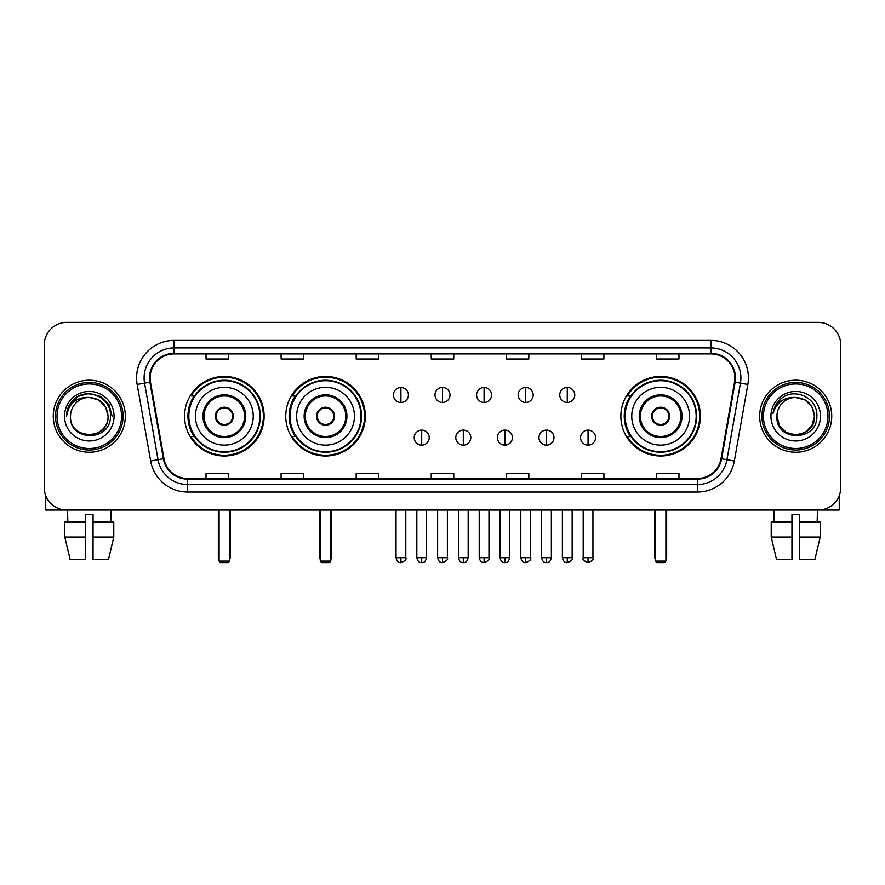 <?xml version="1.0" encoding="UTF-8"?>
<svg xmlns="http://www.w3.org/2000/svg" width="885" height="885" viewBox="0 0 885 885"><rect width="100%" height="100%" fill="white"/><g stroke="black" fill="none" stroke-linecap="round" stroke-linejoin="round"><path stroke-width="1.33" d="M620.872 416.227A39.792 39.792 0 0 0 660.653 456.007A39.792 39.792 0 0 0 700.444 416.227A39.792 39.792 0 0 0 660.653 376.435A39.792 39.792 0 0 0 620.872 416.227M285.755 416.227A39.792 39.792 0 0 0 325.536 456.007A39.792 39.792 0 0 0 365.328 416.227A39.792 39.792 0 0 0 325.536 376.435A39.792 39.792 0 0 0 285.755 416.227M184.556 416.227A39.792 39.792 0 0 0 224.347 456.007A39.792 39.792 0 0 0 264.128 416.227A39.792 39.792 0 0 0 224.347 376.435A39.792 39.792 0 0 0 184.556 416.227M194.103 436.493A36.407 36.407 0 0 1 194.103 395.96M295.291 436.493A36.407 36.407 0 0 1 295.291 395.96M630.408 436.493A36.407 36.407 0 0 1 630.408 395.96M44.25 344.907L44.25 487.547A22.523 22.523 0 0 0 66.773 510.059L818.227 510.059A22.523 22.523 0 0 0 840.75 487.547L840.75 344.907A22.523 22.523 0 0 0 818.227 322.383L66.773 322.383A22.523 22.523 0 0 0 44.25 344.907L44.25 487.547M53.255 416.227A36.031 36.031 0 0 0 89.296 452.257A36.031 36.031 0 0 0 125.327 416.227A36.031 36.031 0 0 0 89.296 380.196A36.031 36.031 0 0 0 53.255 416.227A36.031 36.031 0 0 0 89.296 452.257A36.031 36.031 0 0 0 125.327 416.227A36.031 36.031 0 0 0 89.296 380.196A36.031 36.031 0 0 0 53.255 416.227M759.673 416.227A36.031 36.031 0 0 0 795.703 452.257A36.031 36.031 0 0 0 831.745 416.227A36.031 36.031 0 0 0 795.703 380.196A36.031 36.031 0 0 0 759.673 416.227A36.031 36.031 0 0 0 795.703 452.257A36.031 36.031 0 0 0 831.745 416.227A36.031 36.031 0 0 0 795.703 380.196A36.031 36.031 0 0 0 759.673 416.227M150.096 377.939A24.028 24.028 0 0 1 174.124 353.911L710.876 353.911A24.028 24.028 0 0 1 734.539 382.11L721.032 458.684A24.028 24.028 0 0 1 697.38 478.531L187.62 478.531A24.028 24.028 0 0 1 163.968 458.684L150.461 382.11A24.028 24.028 0 0 1 150.096 377.939M149.499 377.939A24.625 24.625 0 0 0 149.875 382.22L163.371 458.784A24.625 24.625 0 0 0 187.62 479.139L697.38 479.139A24.625 24.625 0 0 0 721.629 458.784L735.125 382.22A24.625 24.625 0 0 0 710.876 353.314L174.124 353.314A24.625 24.625 0 0 0 149.499 377.939M137.153 384.455A37.535 37.535 0 0 1 174.124 340.404L710.876 340.404A37.535 37.535 0 0 1 747.847 384.455L734.34 461.03A37.535 37.535 0 0 1 697.38 492.049L187.62 492.049A37.535 37.535 0 0 1 150.66 461.03L137.153 384.455L144.554 383.15A30.024 30.024 0 0 1 174.124 347.916L710.876 347.916A30.024 30.024 0 0 1 740.446 383.15L726.95 459.724A30.024 30.024 0 0 1 697.38 484.537L187.62 484.537A30.024 30.024 0 0 1 158.05 459.724L144.554 383.15A30.024 30.024 0 0 1 144.089 377.939M818.227 322.383L66.773 322.383M66.773 510.059L818.227 510.059M840.75 487.547L840.75 344.907M721.629 458.784L726.95 459.724L740.446 383.15L747.847 384.455M431.238 353.911L431.238 359L453.762 359L453.762 353.911M356.168 353.911L356.168 359L378.691 359L378.691 353.911M281.098 353.911L281.098 359L303.621 359L303.621 353.911M206.028 353.911L206.028 359L228.551 359L228.551 353.911M506.308 353.911L506.308 359L528.832 359L528.832 353.911M581.379 353.911L581.379 359L603.902 359L603.902 353.911M656.449 353.911L656.449 359L678.972 359L678.972 353.911M453.762 478.531L453.762 473.453L431.238 473.453L431.238 478.531M378.691 478.531L378.691 473.453L356.168 473.453L356.168 478.531M303.621 478.531L303.621 473.453L281.098 473.453L281.098 478.531M228.551 478.531L228.551 473.453L206.028 473.453L206.028 478.531M528.832 478.531L528.832 473.453L506.308 473.453L506.308 478.531M603.902 478.531L603.902 473.453L581.379 473.453L581.379 478.531M678.972 478.531L678.972 473.453L656.449 473.453L656.449 478.531M45.755 495.633L45.755 510.059L132.838 510.059M64.804 522.073L64.804 537.084L70.136 559.608L64.804 537.084L64.804 522.073L85.535 522.073L85.535 514.572L93.047 514.572L93.047 522.073L113.778 522.073L113.778 537.084L108.446 559.608L113.778 537.084L93.047 537.084L93.047 522.073M111.067 510.059L110.736 522.073M85.535 522.073L85.535 559.608L70.136 559.608M64.804 537.084L85.535 537.084M108.446 559.608L93.047 559.608L93.047 537.084M67.525 510.059L67.846 522.073M121.577 416.227A32.28 32.28 0 0 0 89.296 383.946A32.28 32.28 0 0 0 57.016 416.227A32.28 32.28 0 0 0 89.296 448.507A32.28 32.28 0 0 0 121.577 416.227M123.07 416.227A33.785 33.785 0 0 0 89.296 382.442A33.785 33.785 0 0 0 55.512 416.227A33.785 33.785 0 0 0 89.296 450.011A33.785 33.785 0 0 0 123.07 416.227M108.059 416.227C106.941 404.821 100.691 398.571 89.296 397.453L98.677 399.976L105.547 406.846L108.059 416.227L105.547 406.846L98.677 399.976L89.296 397.453L98.677 399.976L105.547 406.846L108.059 416.227L105.547 406.846L98.677 399.976L89.296 397.453L98.677 399.976L105.547 406.846L108.059 416.227L105.547 406.846L98.677 399.976L89.296 397.453L98.677 399.976L105.547 406.846L108.059 416.227C109.209 440.431 69.373 440.431 70.523 416.227C68.853 442.268 111.311 441.692 110.426 416.227C111.82 398.35 88.4 386.988 74.904 398.504C70.192 402.432 67.437 407.432 66.629 413.494C70.169 402.321 77.725 396.967 89.296 397.453L98.677 399.976L105.547 406.846L108.059 416.227C109.209 440.431 69.373 440.431 70.523 416.227C69.373 440.431 109.209 440.431 108.059 416.227C109.209 440.431 69.373 440.431 70.523 416.227C69.373 440.431 109.209 440.431 108.059 416.227C109.209 440.431 69.373 440.431 70.523 416.227C69.373 440.431 109.209 440.431 108.059 416.227C109.209 440.431 69.373 440.431 70.523 416.227C69.373 440.431 109.209 440.431 108.059 416.227C109.209 440.431 69.373 440.431 70.523 416.227C69.373 440.431 109.209 440.431 108.059 416.227C109.209 440.431 69.373 440.431 70.523 416.227C69.373 440.431 109.209 440.431 108.059 416.227C109.209 440.431 69.373 440.431 70.523 416.227A18.773 18.773 0 0 1 89.296 397.453L98.677 399.976L105.547 406.846L108.059 416.227C108.811 430.796 90.082 440.464 78.654 431.681M64.516 416.227A24.769 24.769 0 0 0 89.296 440.995A24.769 24.769 0 0 0 114.065 416.227A24.769 24.769 0 0 0 89.296 391.447A24.769 24.769 0 0 0 64.516 416.227M74.893 398.504L69.362 405.087M69.207 405.374L77.88 396.458L89.296 393.394L100.713 396.458L109.065 404.81L112.118 416.227L109.065 404.81L100.713 396.458L89.296 393.394L77.88 396.458L69.517 404.81L66.463 416.227M69.019 405.728L69.517 404.821L69.019 405.728M195.441 416.227A28.906 28.906 0 0 1 224.347 387.32A28.906 28.906 0 0 1 253.243 416.227A28.906 28.906 0 0 1 224.347 445.133A28.906 28.906 0 0 1 195.441 416.227A28.906 28.906 0 0 0 224.347 445.133A28.906 28.906 0 0 0 253.243 416.227M204.081 416.227A20.267 20.267 0 0 0 224.347 436.493A20.267 20.267 0 0 0 244.614 416.227A20.267 20.267 0 0 0 224.347 395.96A20.267 20.267 0 0 0 204.081 416.227M194.556 395.96A36.031 36.031 0 0 0 194.556 436.493M259.858 416.227A35.511 35.511 0 0 0 224.347 380.716A35.511 35.511 0 0 0 188.837 416.227A35.511 35.511 0 0 0 224.347 451.737A35.511 35.511 0 0 0 259.858 416.227M215.332 416.227A9.005 9.005 0 0 0 224.347 425.231A9.005 9.005 0 0 0 233.352 416.227A9.005 9.005 0 0 0 224.347 407.222A9.005 9.005 0 0 0 215.332 416.227M263.376 416.227A39.04 39.04 0 0 1 190.983 436.493L194.6 436.493A35.997 35.997 0 0 0 248.154 443.219A35.997 35.997 0 0 0 248.154 389.234A35.997 35.997 0 0 0 194.6 395.96L190.983 395.96A39.04 39.04 0 0 1 263.376 416.227M215.619 413.97L215.929 413.97A8.706 8.706 0 0 1 232.755 413.97L232.29 413.97A8.253 8.253 0 0 1 224.347 424.479A8.253 8.253 0 0 1 216.405 413.97A8.253 8.253 0 0 1 232.29 413.97L233.065 413.97M233.065 418.472L232.755 418.472A8.706 8.706 0 0 1 215.929 418.472L215.619 418.472M219.093 510.059L219.093 561.112L229.602 561.112L229.602 510.059M219.093 561.112L220.586 562.617L228.098 562.617L229.602 561.112M296.641 416.227A28.906 28.906 0 0 1 325.536 387.32A28.906 28.906 0 0 1 354.442 416.227A28.906 28.906 0 0 1 325.536 445.133A28.906 28.906 0 0 1 296.641 416.227A28.906 28.906 0 0 0 325.536 445.133A28.906 28.906 0 0 0 354.442 416.227M305.27 416.227A20.267 20.267 0 0 0 325.536 436.493A20.267 20.267 0 0 0 345.814 416.227A20.267 20.267 0 0 0 325.536 395.96A20.267 20.267 0 0 0 305.27 416.227M295.745 395.96A36.031 36.031 0 0 0 295.745 436.493M361.047 416.227A35.511 35.511 0 0 0 325.536 380.716A35.511 35.511 0 0 0 290.037 416.227A35.511 35.511 0 0 0 325.536 451.737A35.511 35.511 0 0 0 361.047 416.227M316.531 416.227A9.005 9.005 0 0 0 325.536 425.231A9.005 9.005 0 0 0 334.552 416.227A9.005 9.005 0 0 0 325.536 407.222A9.005 9.005 0 0 0 316.531 416.227M364.576 416.227A39.04 39.04 0 0 1 292.183 436.493L295.8 436.493A35.997 35.997 0 0 0 349.354 443.219A35.997 35.997 0 0 0 349.354 389.234A35.997 35.997 0 0 0 295.8 395.96L292.183 395.96A39.04 39.04 0 0 1 364.576 416.227M316.819 413.97L317.129 413.97A8.706 8.706 0 0 1 333.955 413.97L333.49 413.97A8.253 8.253 0 0 1 325.536 424.479A8.253 8.253 0 0 1 317.593 413.97A8.253 8.253 0 0 1 333.49 413.97L334.264 413.97M334.264 418.472L333.955 418.472A8.706 8.706 0 0 1 317.129 418.472L316.819 418.472M320.281 510.059L320.281 561.112L330.791 561.112L330.791 510.059M320.281 561.112L321.786 562.617L329.297 562.617L330.791 561.112M631.757 416.227A28.906 28.906 0 0 1 660.653 387.32A28.906 28.906 0 0 1 689.559 416.227A28.906 28.906 0 0 1 660.653 445.133A28.906 28.906 0 0 1 631.757 416.227A28.906 28.906 0 0 0 660.653 445.133A28.906 28.906 0 0 0 689.559 416.227M640.386 416.227A20.267 20.267 0 0 0 660.653 436.493A20.267 20.267 0 0 0 680.919 416.227A20.267 20.267 0 0 0 660.653 395.96A20.267 20.267 0 0 0 640.386 416.227M630.861 395.96A36.031 36.031 0 0 0 630.861 436.493M696.163 416.227A35.511 35.511 0 0 0 660.653 380.716A35.511 35.511 0 0 0 625.142 416.227A35.511 35.511 0 0 0 660.653 451.737A35.511 35.511 0 0 0 696.163 416.227M651.648 416.227A9.005 9.005 0 0 0 660.653 425.231A9.005 9.005 0 0 0 669.668 416.227A9.005 9.005 0 0 0 660.653 407.222A9.005 9.005 0 0 0 651.648 416.227M699.692 416.227A39.04 39.04 0 0 1 627.288 436.493L630.905 436.493A35.997 35.997 0 0 0 684.47 443.219A35.997 35.997 0 0 0 684.47 389.234A35.997 35.997 0 0 0 630.905 395.96L627.288 395.96A39.04 39.04 0 0 1 699.692 416.227M651.935 413.97L652.245 413.97A8.706 8.706 0 0 1 669.071 413.97L668.595 413.97A8.253 8.253 0 0 1 660.653 424.479A8.253 8.253 0 0 1 652.71 413.97A8.253 8.253 0 0 1 668.595 413.97L669.381 413.97M669.381 418.472L668.595 418.472A8.253 8.253 0 0 1 652.71 418.472L651.935 418.472M668.595 418.472L669.071 418.472A8.706 8.706 0 0 1 652.245 418.472L652.71 418.472M655.398 510.059L655.398 561.112L665.907 561.112L665.907 510.059M655.398 561.112L656.902 562.617L664.414 562.617L665.907 561.112M400.916 387.475A7.511 7.511 0 0 0 393.405 394.976A7.511 7.511 0 0 0 400.916 402.487A7.511 7.511 0 0 0 408.416 394.976A7.511 7.511 0 0 0 400.916 387.475L400.916 402.487A7.511 7.511 0 0 0 408.416 394.976A7.511 7.511 0 0 0 400.916 387.475M442.5 387.475A7.511 7.511 0 0 0 434.989 394.976A7.511 7.511 0 0 0 442.5 402.487A7.511 7.511 0 0 0 450.011 394.976A7.511 7.511 0 0 0 442.5 387.475L442.5 402.487A7.511 7.511 0 0 0 450.011 394.976A7.511 7.511 0 0 0 442.5 387.475M484.084 387.475A7.511 7.511 0 0 0 476.584 394.976A7.511 7.511 0 0 0 484.084 402.487A7.511 7.511 0 0 0 491.595 394.976A7.511 7.511 0 0 0 484.084 387.475L484.084 402.487A7.511 7.511 0 0 0 491.595 394.976A7.511 7.511 0 0 0 484.084 387.475M525.679 387.475A7.511 7.511 0 0 0 518.167 394.976A7.511 7.511 0 0 0 525.679 402.487A7.511 7.511 0 0 0 533.19 394.976A7.511 7.511 0 0 0 525.679 387.475L525.679 402.487A7.511 7.511 0 0 0 533.19 394.976A7.511 7.511 0 0 0 525.679 387.475M567.263 387.475A7.511 7.511 0 0 0 559.762 394.976A7.511 7.511 0 0 0 567.263 402.487A7.511 7.511 0 0 0 574.774 394.976A7.511 7.511 0 0 0 567.263 387.475L567.263 402.487A7.511 7.511 0 0 0 574.774 394.976A7.511 7.511 0 0 0 567.263 387.475M421.702 430.11A7.511 7.511 0 0 0 414.202 437.621A7.511 7.511 0 0 0 421.702 445.133A7.511 7.511 0 0 0 429.214 437.621A7.511 7.511 0 0 0 421.702 430.11L421.702 445.133A7.511 7.511 0 0 0 429.214 437.621A7.511 7.511 0 0 0 421.702 430.11M463.298 430.11A7.511 7.511 0 0 0 455.786 437.621A7.511 7.511 0 0 0 463.298 445.133A7.511 7.511 0 0 0 470.798 437.621A7.511 7.511 0 0 0 463.298 430.11L463.298 445.133A7.511 7.511 0 0 0 470.798 437.621A7.511 7.511 0 0 0 463.298 430.11M504.881 430.11A7.511 7.511 0 0 0 497.381 437.621A7.511 7.511 0 0 0 504.881 445.133A7.511 7.511 0 0 0 512.393 437.621A7.511 7.511 0 0 0 504.881 430.11L504.881 445.133A7.511 7.511 0 0 0 512.393 437.621A7.511 7.511 0 0 0 504.881 430.11M546.476 430.11A7.511 7.511 0 0 0 538.965 437.621A7.511 7.511 0 0 0 546.476 445.133A7.511 7.511 0 0 0 553.977 437.621A7.511 7.511 0 0 0 546.476 430.11L546.476 445.133A7.511 7.511 0 0 0 553.977 437.621A7.511 7.511 0 0 0 546.476 430.11M588.06 430.11A7.511 7.511 0 0 0 580.56 437.621A7.511 7.511 0 0 0 588.06 445.133A7.511 7.511 0 0 0 595.572 437.621A7.511 7.511 0 0 0 588.06 430.11L588.06 445.133A7.511 7.511 0 0 0 595.572 437.621A7.511 7.511 0 0 0 588.06 430.11M839.245 495.633L839.245 510.059L752.161 510.059M791.953 522.073L791.953 537.084L771.222 537.084L776.554 559.608L771.222 537.084L771.222 522.073L791.953 522.073L791.953 514.572L799.465 514.572L799.465 522.073L820.196 522.073L820.196 537.084L814.864 559.608L820.196 537.084L799.465 537.084L799.465 522.073M817.475 510.059L817.154 522.073M791.953 537.084L791.953 559.608L776.554 559.608M814.864 559.608L799.465 559.608L799.465 537.084M773.933 510.059L774.264 522.073M827.984 416.227A32.28 32.28 0 0 0 795.703 383.946A32.28 32.28 0 0 0 763.423 416.227A32.28 32.28 0 0 0 795.703 448.507A32.28 32.28 0 0 0 827.984 416.227M829.488 416.227A33.785 33.785 0 0 0 795.703 382.442A33.785 33.785 0 0 0 761.93 416.227A33.785 33.785 0 0 0 795.703 450.011A33.785 33.785 0 0 0 829.488 416.227M805.096 432.477L795.703 434.989L786.322 432.477L779.453 425.608L776.942 416.227A18.773 18.773 0 0 1 795.703 397.453L805.096 399.976L811.965 406.846L814.477 416.227L811.965 406.846L805.096 399.976L795.703 397.453L805.096 399.976L811.965 406.846L814.477 416.227L811.965 406.846L805.096 399.976L795.703 397.453L805.096 399.976L795.703 397.453L805.096 399.976L811.965 406.846L814.477 416.227C815.627 440.431 775.791 440.431 776.942 416.227C775.271 442.268 817.729 441.692 816.844 416.227C818.238 398.35 794.818 386.988 781.322 398.504C776.61 402.432 773.855 407.432 773.036 413.494C776.576 402.321 784.132 396.967 795.703 397.453L805.096 399.976L811.965 406.846L814.477 416.227C815.627 440.431 775.791 440.431 776.942 416.227C775.791 440.431 815.627 440.431 814.477 416.227L811.965 425.608L805.096 432.477L795.703 434.989L786.322 432.477M795.703 397.453C807.109 398.571 813.359 404.821 814.477 416.227C815.627 440.431 775.791 440.431 776.942 416.227C775.791 440.431 815.627 440.431 814.477 416.227C815.627 440.431 775.791 440.431 776.942 416.227C775.791 440.431 815.627 440.431 814.477 416.227C815.627 440.431 775.791 440.431 776.942 416.227M770.935 416.227A24.769 24.769 0 0 0 795.703 440.995A24.769 24.769 0 0 0 820.483 416.227A24.769 24.769 0 0 0 795.703 391.447A24.769 24.769 0 0 0 770.935 416.227M814.477 416.227C815.229 430.796 796.489 440.464 785.061 431.681M781.311 398.504L775.78 405.087M775.437 405.728L775.935 404.821L775.437 405.728M710.876 340.404L710.876 353.314M144.554 383.15L149.875 382.22M187.62 492.049L187.62 479.139M697.38 479.139L697.38 492.049M150.66 461.03L163.371 458.784M735.125 382.22L740.446 383.15M174.124 340.404L174.124 353.314M726.95 459.724L734.34 461.03M245.742 416.227A21.395 21.395 0 0 0 224.347 394.832A21.395 21.395 0 0 0 202.953 416.227A21.395 21.395 0 0 0 224.347 437.621A21.395 21.395 0 0 0 245.742 416.227M218.341 510.059L218.341 556.61L219.093 556.61M229.602 556.61L230.354 556.61L230.354 510.059M346.931 416.227A21.395 21.395 0 0 0 325.536 394.832A21.395 21.395 0 0 0 304.141 416.227A21.395 21.395 0 0 0 325.536 437.621A21.395 21.395 0 0 0 346.931 416.227M319.529 510.059L319.529 556.61L320.281 556.61M330.791 556.61L331.543 556.61L331.543 510.059M682.047 416.227A21.395 21.395 0 0 0 660.653 394.832A21.395 21.395 0 0 0 639.258 416.227A21.395 21.395 0 0 0 660.653 437.621A21.395 21.395 0 0 0 682.047 416.227M654.646 510.059L654.646 556.61L655.398 556.61M665.907 556.61L666.659 556.61L666.659 510.059M400.916 557.738L396.026 557.738C396.878 561.212 398.504 562.838 400.916 562.617L400.916 557.738L405.795 557.738L405.795 510.059M442.5 557.738L437.621 557.738C438.473 561.212 440.099 562.838 442.5 562.617L442.5 557.738L447.379 557.738L447.379 510.059M484.084 557.738L479.205 557.738C480.057 561.212 481.683 562.838 484.084 562.617L484.084 557.738L488.974 557.738L488.974 510.059M525.679 557.738L520.8 557.738C521.652 561.212 523.278 562.838 525.679 562.617L525.679 557.738L530.558 557.738L530.558 510.059M567.263 557.738L562.384 557.738C563.236 561.212 564.862 562.838 567.263 562.617L567.263 557.738L572.153 557.738L572.153 510.059M421.702 557.738L416.824 557.738C417.676 561.212 419.302 562.838 421.702 562.617L421.702 557.738L426.581 557.738L426.581 510.059M463.298 557.738L458.419 557.738C459.271 561.212 460.897 562.838 463.298 562.617L463.298 557.738L468.176 557.738L468.176 510.059M504.881 557.738L500.003 557.738C500.855 561.212 502.481 562.838 504.881 562.617L504.881 557.738L509.76 557.738L509.76 510.059M546.476 557.738L541.598 557.738C542.45 561.212 544.076 562.838 546.476 562.617L546.476 557.738L551.355 557.738L551.355 510.059M588.06 557.738L583.182 557.738C582.197 559.298 583.823 560.924 588.06 562.617L588.06 557.738L592.939 557.738L592.939 510.059M218.341 556.61A6.007 6.007 0 0 0 219.093 559.519M229.602 559.519A6.007 6.007 0 0 0 230.354 556.61M319.529 556.61A6.007 6.007 0 0 0 320.281 559.519M330.791 559.519A6.007 6.007 0 0 0 331.543 556.61M654.646 556.61A6.007 6.007 0 0 0 655.398 559.519M665.907 559.519A6.007 6.007 0 0 0 666.659 556.61M396.026 557.738L396.026 510.059M405.795 557.738C406.779 559.298 405.153 560.924 400.916 562.617M437.621 557.738L437.621 510.059M447.379 557.738C448.374 559.298 446.748 560.924 442.5 562.617M479.205 557.738L479.205 510.059M488.974 557.738C489.958 559.298 488.332 560.924 484.084 562.617M520.8 557.738L520.8 510.059M530.558 557.738C531.553 559.298 529.927 560.924 525.679 562.617M562.384 557.738L562.384 510.059M572.153 557.738C573.137 559.298 571.511 560.924 567.263 562.617M416.824 557.738L416.824 510.059M426.581 557.738C425.729 561.212 424.103 562.838 421.702 562.617M458.419 557.738L458.419 510.059M468.176 557.738C467.324 561.212 465.698 562.838 463.298 562.617M500.003 557.738L500.003 510.059M509.76 557.738C508.908 561.212 507.282 562.838 504.881 562.617M541.598 557.738L541.598 510.059M551.355 557.738C550.503 561.212 548.877 562.838 546.476 562.617M583.182 557.738L583.182 510.059M592.939 557.738C593.935 559.298 592.308 560.924 588.06 562.617"/></g></svg>
